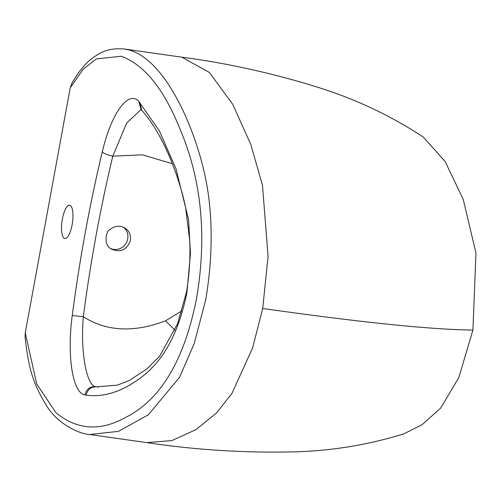 <?xml version="1.0" encoding="UTF-8"?>
<svg xmlns="http://www.w3.org/2000/svg" width="501" height="501" viewBox="0 0 501 501"><rect width="100%" height="100%" fill="white"/><g stroke="black" fill="none" stroke-linecap="round" stroke-linejoin="round"><path stroke-width="0.75" d="M72.131 224.73A16.809 5.279 -81.9 0 0 69.614 205.21A16.809 5.279 -81.9 0 0 62.024 221.11A16.809 5.279 -81.9 0 0 64.892 238.501A16.809 5.279 -81.9 0 0 72.131 224.73M25.25 332.846L36.73 383.979L55.849 412.58C76.941 430.065 100.332 431.605 126.027 417.201C149.63 405.196 181.162 376.858 196.605 298.158C210.069 218.499 194.582 162.731 179.245 127.241C163.339 88.301 144.006 64.642 121.248 56.256L96.392 58.911L83.291 69.107L70.221 87.838L25.25 332.846L25.094 337.236M423.332 137.111L445.076 161.416L463.225 199.373L475.95 252.992L472.931 330.059C431.048 329.608 360.977 322.412 262.712 308.472L268.066 256.474L262.499 185.451L250.869 144.664L232.74 104.314L209.33 72.413L181.825 57.17C227.266 63.182 272.362 73.152 317.114 87.074C355.14 98.829 390.548 115.506 423.332 137.111M72.1 82.815L70.221 87.838M262.712 308.472L252.56 348.063L231.969 393.385L216.463 413.037L195.885 429.664L171.906 440.586L146.787 442.602C193.574 449.679 241.012 452.804 289.096 451.971C328.631 451.376 366.87 445.333 403.8 433.847L422.03 424.748L440.705 408.071L458.803 377.597L472.931 330.059M181.926 310.82L165.48 320.828C133.861 332.871 106.481 331.499 83.329 316.72L72.257 315.486C66.871 355.052 72.394 392.966 84.926 394.951L86.159 395.151C102.567 397.418 119.607 392.446 137.28 380.228C154.208 368.586 175.795 347.093 186.942 292.459L186.529 291.995C189.522 273.302 190.555 255.836 189.622 239.597L185.664 207.909C182.558 192.484 176.934 173.985 168.612 154.584C160.376 135.846 151.434 121.098 141.764 110.333M172.4 163.739L142.503 154.834L112.8 156.143C107.577 155.091 104.076 153.657 102.292 151.847C111.059 114.272 128.062 89.641 138.802 101.39L159.368 130.905L176.051 168.969L188.576 219.682L190.468 253.631L186.942 292.459M141.031 109.525L126.647 123.077L112.8 156.143A506.417 159.011 -81.9 0 0 83.329 316.72C80.298 351.689 86.529 385.469 95.591 386.64C89.904 386.365 86.354 389.133 84.926 394.951M141.019 109.506L138.802 101.39M98.609 387.054L96.493 386.797M165.48 320.828L174.974 330.159M111.698 249.204C120.785 252.736 127.022 249.83 130.404 240.486C131.124 235.069 129.239 230.88 124.755 227.93L122.219 226.79M123.478 227.272A12.487 11.755 -59.5 0 1 127.699 238.896A12.487 11.755 -59.5 0 1 110.677 248.534M72.257 315.486A516.068 162.042 98.1 0 1 102.292 151.847M181.819 57.17L124.693 49.073L129.22 50.019C164.503 59.901 192.81 123.033 204.057 171.411C216.219 223.54 209.988 275.174 205.579 300.381L194.106 343.88L179.502 377.372L148.346 414.784L118.436 431.374L89.654 434.511L146.787 442.602M141.77 110.326L139.86 102.536M96.762 386.835C91.119 386.609 87.581 389.383 86.159 395.151M124.68 49.073C113.984 48.046 105.097 49.831 98.008 54.427C90.286 59.318 83.611 63.702 71.931 83.103M25.056 336.847C28.72 370.32 33.724 384.261 45.672 404.32C57.233 424.378 80.003 434.104 89.654 434.505M141.745 110.308L140.85 109.331M186.516 291.995L177.498 323.922L159.45 356.455L146.712 369.087L129.058 380.585L117.284 385.163L96.68 386.822M111.673 249.197C103.281 245.622 105.548 230.817 110.301 229.264C114.954 225.763 119.77 225.312 124.743 227.911"/></g></svg>
